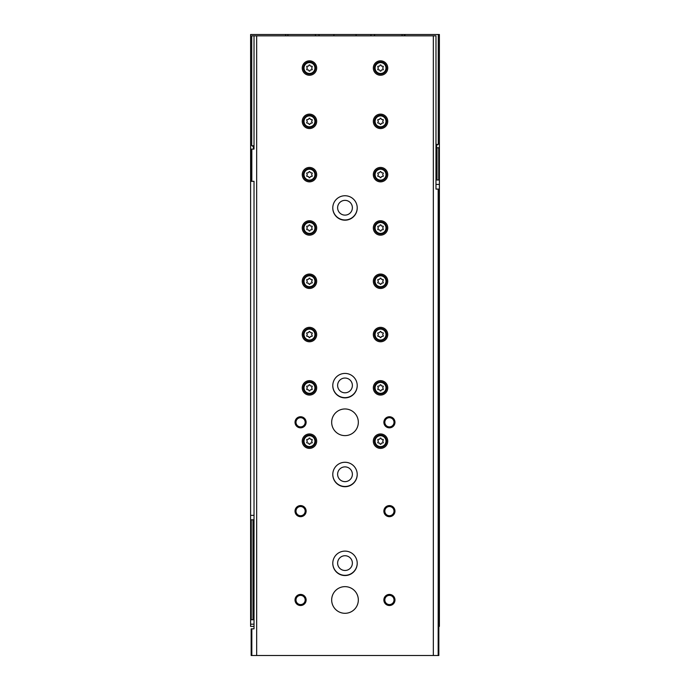 <?xml version="1.0" encoding="UTF-8"?>
<svg xmlns="http://www.w3.org/2000/svg" width="690" height="690" viewBox="0 0 690 690"><rect width="100%" height="100%" fill="white"/><g stroke="black" fill="none" stroke-linecap="round" stroke-linejoin="round"><path stroke-width="1.03" d="M254.023 626.408L250.608 626.408L250.608 619.741L251.272 619.741L251.272 519.794L250.608 519.794L250.608 619.741M438.84 626.408L439.392 626.408L439.392 179.978L438.728 179.978L438.728 147.772L439.392 147.772L439.392 34.5L404.97 34.5L404.97 35.837M404.305 35.837L404.305 34.5L370.987 34.5L370.987 35.837M370.987 34.5L356.109 34.5L356.109 35.837M356.109 34.5L333.891 34.5L333.891 35.837M333.891 34.5L319.013 34.5L319.013 35.837M250.608 519.794L250.608 34.5L287.92 34.5L287.92 35.837M319.013 34.5L287.92 34.5M285.695 34.5L285.695 35.837M254.023 519.794L252.98 519.794L252.98 619.741L251.272 619.741M254.023 619.741L252.98 619.741M251.272 519.794L252.98 519.794M439.392 147.772L439.392 179.978M438.728 147.772L437.02 147.772L437.02 179.978L438.728 179.978M435.977 179.978L437.02 179.978M435.977 147.772L437.02 147.772M374.541 34.5L374.541 35.837M315.459 34.5L315.459 35.837M357.213 385.538A12.213 12.213 0 0 1 345 397.638A12.213 12.213 0 0 1 332.787 385.538M357.213 474.375A12.213 12.213 0 0 1 345 486.476A12.213 12.213 0 0 1 332.787 474.375M357.213 207.854A12.213 12.213 0 0 1 345 219.955A12.213 12.213 0 0 1 332.787 207.854M357.213 563.212A12.213 12.213 0 0 1 345 575.322A12.213 12.213 0 0 1 332.787 563.212M345 555.726A7.383 7.383 0 0 1 351.391 566.792A7.383 7.383 0 0 1 338.609 566.792A7.383 7.383 0 0 1 345 555.726M345 200.359A7.383 7.383 0 0 1 351.391 211.433A7.383 7.383 0 0 1 338.609 211.433A7.383 7.383 0 0 1 345 200.359M345 466.88A7.383 7.383 0 0 1 351.391 477.954A7.383 7.383 0 0 1 338.609 477.954A7.383 7.383 0 0 1 345 466.88M345 378.042A7.383 7.383 0 0 1 351.391 389.117A7.383 7.383 0 0 1 338.609 389.117A7.383 7.383 0 0 1 345 378.042M253.937 519.794L254.023 517.578M438.176 189.086L438.176 655.5L438.84 655.5L438.84 189.086L435.977 189.086L435.977 35.837L254.023 35.837L254.023 149.109L253.385 149.109L253.385 146.884L252.273 145.771M433.337 35.837L433.337 655.5L251.16 655.5L251.16 628.849L251.824 628.849L251.824 655.5M438.176 655.5L433.337 655.5M251.16 149.109L251.16 181.306L251.824 181.306L251.824 149.109L251.16 149.109M251.824 181.306L254.023 181.306L254.023 628.849L251.824 628.849M256.663 35.837L256.663 655.5M251.824 149.109L254.023 149.109M309.465 433.95A7.219 7.219 0 0 1 315.718 444.783A7.219 7.219 0 0 1 303.212 444.783A7.219 7.219 0 0 1 309.465 433.95M380.535 60.824A7.219 7.219 0 0 1 386.788 71.648A7.219 7.219 0 0 1 374.282 71.648A7.219 7.219 0 0 1 380.535 60.824M380.535 114.126A7.219 7.219 0 0 1 386.788 124.95A7.219 7.219 0 0 1 374.282 124.95A7.219 7.219 0 0 1 380.535 114.126M380.535 167.429A7.219 7.219 0 0 1 386.788 178.253A7.219 7.219 0 0 1 374.282 178.253A7.219 7.219 0 0 1 380.535 167.429M380.535 220.731A7.219 7.219 0 0 1 386.788 231.564A7.219 7.219 0 0 1 374.282 231.564A7.219 7.219 0 0 1 380.535 220.731M380.535 274.042A7.219 7.219 0 0 1 386.788 284.866A7.219 7.219 0 0 1 374.282 284.866A7.219 7.219 0 0 1 380.535 274.042M380.535 327.345A7.219 7.219 0 0 1 386.788 338.169A7.219 7.219 0 0 1 374.282 338.169A7.219 7.219 0 0 1 380.535 327.345M309.465 380.647A7.219 7.219 0 0 1 315.718 391.471A7.219 7.219 0 0 1 303.212 391.471A7.219 7.219 0 0 1 309.465 380.647M309.465 327.345A7.219 7.219 0 0 1 315.718 338.169A7.219 7.219 0 0 1 303.212 338.169A7.219 7.219 0 0 1 309.465 327.345M309.465 274.042A7.219 7.219 0 0 1 315.718 284.866A7.219 7.219 0 0 1 303.212 284.866A7.219 7.219 0 0 1 309.465 274.042M309.465 220.731A7.219 7.219 0 0 1 315.718 231.564A7.219 7.219 0 0 1 303.212 231.564A7.219 7.219 0 0 1 309.465 220.731M380.535 380.647A7.219 7.219 0 0 1 386.788 391.471A7.219 7.219 0 0 1 374.282 391.471A7.219 7.219 0 0 1 380.535 380.647M309.465 60.824A7.219 7.219 0 0 1 315.718 71.648A7.219 7.219 0 0 1 303.212 71.648A7.219 7.219 0 0 1 309.465 60.824M309.465 114.126A7.219 7.219 0 0 1 315.718 124.95A7.219 7.219 0 0 1 303.212 124.95A7.219 7.219 0 0 1 309.465 114.126M309.465 167.429A7.219 7.219 0 0 1 315.718 178.253A7.219 7.219 0 0 1 303.212 178.253A7.219 7.219 0 0 1 309.465 167.429M380.535 433.95A7.219 7.219 0 0 1 386.788 444.783A7.219 7.219 0 0 1 374.282 444.783A7.219 7.219 0 0 1 380.535 433.95M345 462.274A12.213 12.213 0 0 1 355.583 480.594A12.213 12.213 0 0 1 334.417 480.594A12.213 12.213 0 0 1 345 462.274M345 373.428A12.213 12.213 0 0 1 355.583 391.756A12.213 12.213 0 0 1 334.417 391.756A12.213 12.213 0 0 1 345 373.428M345 195.744A12.213 12.213 0 0 1 355.583 214.072A12.213 12.213 0 0 1 334.417 214.072A12.213 12.213 0 0 1 345 195.744M345 551.112A12.213 12.213 0 0 1 355.583 569.431A12.213 12.213 0 0 1 334.417 569.431A12.213 12.213 0 0 1 345 551.112M345 408.963A13.326 13.326 0 0 1 356.54 428.956A13.326 13.326 0 0 1 333.46 428.956A13.326 13.326 0 0 1 345 408.963M345 586.647A13.326 13.326 0 0 1 356.54 606.639A13.326 13.326 0 0 1 333.46 606.639A13.326 13.326 0 0 1 345 586.647M300.581 594.418A5.555 5.555 0 0 1 305.385 602.75A5.555 5.555 0 0 1 295.769 602.75A5.555 5.555 0 0 1 300.581 594.418M300.581 505.58A5.555 5.555 0 0 1 305.385 513.912A5.555 5.555 0 0 1 295.769 513.912A5.555 5.555 0 0 1 300.581 505.58M300.581 416.743A5.555 5.555 0 0 1 305.385 425.066A5.555 5.555 0 0 1 295.769 425.066A5.555 5.555 0 0 1 300.581 416.743M389.419 505.58A5.555 5.555 0 0 1 394.231 513.912A5.555 5.555 0 0 1 384.615 513.912A5.555 5.555 0 0 1 389.419 505.58M389.419 416.743A5.555 5.555 0 0 1 394.231 425.066A5.555 5.555 0 0 1 384.615 425.066A5.555 5.555 0 0 1 389.419 416.743M389.419 594.418A5.555 5.555 0 0 1 394.231 602.75A5.555 5.555 0 0 1 384.615 602.75A5.555 5.555 0 0 1 389.419 594.418M435.977 189.086L435.977 186.861M389.419 595.384A4.589 4.589 0 0 1 393.395 602.266A4.589 4.589 0 0 1 385.443 602.266A4.589 4.589 0 0 1 389.419 595.384M389.419 417.7A4.589 4.589 0 0 1 393.395 424.591A4.589 4.589 0 0 1 385.443 424.591A4.589 4.589 0 0 1 389.419 417.7M389.419 506.546A4.589 4.589 0 0 1 393.395 513.429A4.589 4.589 0 0 1 385.443 513.429A4.589 4.589 0 0 1 389.419 506.546M300.581 417.7A4.589 4.589 0 0 1 304.557 424.591A4.589 4.589 0 0 1 296.605 424.591A4.589 4.589 0 0 1 300.581 417.7M300.581 506.546A4.589 4.589 0 0 1 304.557 513.429A4.589 4.589 0 0 1 296.605 513.429A4.589 4.589 0 0 1 300.581 506.546M300.581 595.384A4.589 4.589 0 0 1 304.557 602.266A4.589 4.589 0 0 1 296.605 602.266A4.589 4.589 0 0 1 300.581 595.384M380.535 435.062A6.107 6.107 0 0 1 385.822 444.222A6.107 6.107 0 0 1 375.248 444.222A6.107 6.107 0 0 1 380.535 435.062A6.107 6.107 0 0 1 385.822 444.222A6.107 6.107 0 0 1 375.248 444.222A6.107 6.107 0 0 1 380.535 435.062M378.56 439.332A1.087 1.087 0 0 0 379.931 438.538A0.621 0.621 0 0 1 381.139 438.538A1.087 1.087 0 0 0 382.51 439.332A0.621 0.621 0 0 1 383.114 440.375A1.087 1.087 0 0 0 383.114 441.962A0.621 0.621 0 0 1 382.51 443.006A1.087 1.087 0 0 0 381.139 443.799A0.621 0.621 0 0 1 379.931 443.799A1.087 1.087 0 0 0 378.56 443.006A0.621 0.621 0 0 1 377.956 441.962A1.087 1.087 0 0 0 377.956 440.375A0.621 0.621 0 0 1 378.56 439.332M309.465 168.541A6.107 6.107 0 0 1 314.752 177.701A6.107 6.107 0 0 1 304.178 177.701A6.107 6.107 0 0 1 309.465 168.541A6.107 6.107 0 0 1 314.752 177.701A6.107 6.107 0 0 1 304.178 177.701A6.107 6.107 0 0 1 309.465 168.541M307.49 172.811A1.087 1.087 0 0 0 308.861 172.017A0.621 0.621 0 0 1 310.069 172.017A1.087 1.087 0 0 0 311.44 172.811A0.621 0.621 0 0 1 312.044 173.854A1.087 1.087 0 0 0 312.044 175.441A0.621 0.621 0 0 1 311.44 176.485A1.087 1.087 0 0 0 310.069 177.278A0.621 0.621 0 0 1 308.861 177.278A1.087 1.087 0 0 0 307.49 176.485A0.621 0.621 0 0 1 306.886 175.441A1.087 1.087 0 0 0 306.886 173.854A0.621 0.621 0 0 1 307.49 172.811M309.465 115.239A6.107 6.107 0 0 1 314.752 124.398A6.107 6.107 0 0 1 304.178 124.398A6.107 6.107 0 0 1 309.465 115.239A6.107 6.107 0 0 1 314.752 124.398A6.107 6.107 0 0 1 304.178 124.398A6.107 6.107 0 0 1 309.465 115.239M307.49 119.499A1.087 1.087 0 0 0 308.861 118.715A0.621 0.621 0 0 1 310.069 118.715A1.087 1.087 0 0 0 311.44 119.499A0.621 0.621 0 0 1 312.044 120.552A1.087 1.087 0 0 0 312.044 122.13A0.621 0.621 0 0 1 311.44 123.182A1.087 1.087 0 0 0 310.069 123.976A0.621 0.621 0 0 1 308.861 123.976A1.087 1.087 0 0 0 307.49 123.182A0.621 0.621 0 0 1 306.886 122.13A1.087 1.087 0 0 0 306.886 120.552A0.621 0.621 0 0 1 307.49 119.499M309.465 61.928A6.107 6.107 0 0 1 314.752 71.087A6.107 6.107 0 0 1 304.178 71.087A6.107 6.107 0 0 1 309.465 61.928A6.107 6.107 0 0 1 314.752 71.087A6.107 6.107 0 0 1 304.178 71.087A6.107 6.107 0 0 1 309.465 61.928M307.49 66.197A1.087 1.087 0 0 0 308.861 65.403A0.621 0.621 0 0 1 310.069 65.403A1.087 1.087 0 0 0 311.44 66.197A0.621 0.621 0 0 1 312.044 67.249A1.087 1.087 0 0 0 312.044 68.828A0.621 0.621 0 0 1 311.44 69.88A1.087 1.087 0 0 0 310.069 70.665A0.621 0.621 0 0 1 308.861 70.665A1.087 1.087 0 0 0 307.49 69.88A0.621 0.621 0 0 1 306.886 68.828A1.087 1.087 0 0 0 306.886 67.249A0.621 0.621 0 0 1 307.49 66.197M380.535 381.76A6.107 6.107 0 0 1 385.822 390.92A6.107 6.107 0 0 1 375.248 390.92A6.107 6.107 0 0 1 380.535 381.76A6.107 6.107 0 0 1 385.822 390.92A6.107 6.107 0 0 1 375.248 390.92A6.107 6.107 0 0 1 380.535 381.76M378.56 386.029A1.087 1.087 0 0 0 379.931 385.236A0.621 0.621 0 0 1 381.139 385.236A1.087 1.087 0 0 0 382.51 386.029A0.621 0.621 0 0 1 383.114 387.073A1.087 1.087 0 0 0 383.114 388.66A0.621 0.621 0 0 1 382.51 389.703A1.087 1.087 0 0 0 381.139 390.497A0.621 0.621 0 0 1 379.931 390.497A1.087 1.087 0 0 0 378.56 389.703A0.621 0.621 0 0 1 377.956 388.66A1.087 1.087 0 0 0 377.956 387.073A0.621 0.621 0 0 1 378.56 386.029M309.465 221.844A6.107 6.107 0 0 1 314.752 231.003A6.107 6.107 0 0 1 304.178 231.003A6.107 6.107 0 0 1 309.465 221.844A6.107 6.107 0 0 1 314.752 231.003A6.107 6.107 0 0 1 304.178 231.003A6.107 6.107 0 0 1 309.465 221.844M307.49 226.113A1.087 1.087 0 0 0 308.861 225.32A0.621 0.621 0 0 1 310.069 225.32A1.087 1.087 0 0 0 311.44 226.113A0.621 0.621 0 0 1 312.044 227.157A1.087 1.087 0 0 0 312.044 228.744A0.621 0.621 0 0 1 311.44 229.787A1.087 1.087 0 0 0 310.069 230.581A0.621 0.621 0 0 1 308.861 230.581A1.087 1.087 0 0 0 307.49 229.787A0.621 0.621 0 0 1 306.886 228.744A1.087 1.087 0 0 0 306.886 227.157A0.621 0.621 0 0 1 307.49 226.113M309.465 275.146A6.107 6.107 0 0 1 314.752 284.315A6.107 6.107 0 0 1 304.178 284.315A6.107 6.107 0 0 1 309.465 275.146A6.107 6.107 0 0 1 314.752 284.315A6.107 6.107 0 0 1 304.178 284.315A6.107 6.107 0 0 1 309.465 275.146M307.49 279.416A1.087 1.087 0 0 0 308.861 278.622A0.621 0.621 0 0 1 310.069 278.622A1.087 1.087 0 0 0 311.44 279.416A0.621 0.621 0 0 1 312.044 280.468A1.087 1.087 0 0 0 312.044 282.046A0.621 0.621 0 0 1 311.44 283.098A1.087 1.087 0 0 0 310.069 283.883A0.621 0.621 0 0 1 308.861 283.883A1.087 1.087 0 0 0 307.49 283.098A0.621 0.621 0 0 1 306.886 282.046A1.087 1.087 0 0 0 306.886 280.468A0.621 0.621 0 0 1 307.49 279.416M309.465 328.457A6.107 6.107 0 0 1 314.752 337.617A6.107 6.107 0 0 1 304.178 337.617A6.107 6.107 0 0 1 309.465 328.457A6.107 6.107 0 0 1 314.752 337.617A6.107 6.107 0 0 1 304.178 337.617A6.107 6.107 0 0 1 309.465 328.457M307.49 332.718A1.087 1.087 0 0 0 308.861 331.933A0.621 0.621 0 0 1 310.069 331.933A1.087 1.087 0 0 0 311.44 332.718A0.621 0.621 0 0 1 312.044 333.77A1.087 1.087 0 0 0 312.044 335.349A0.621 0.621 0 0 1 311.44 336.401A1.087 1.087 0 0 0 310.069 337.194A0.621 0.621 0 0 1 308.861 337.194A1.087 1.087 0 0 0 307.49 336.401A0.621 0.621 0 0 1 306.886 335.349A1.087 1.087 0 0 0 306.886 333.77A0.621 0.621 0 0 1 307.49 332.718M309.465 381.76A6.107 6.107 0 0 1 314.752 390.92A6.107 6.107 0 0 1 304.178 390.92A6.107 6.107 0 0 1 309.465 381.76A6.107 6.107 0 0 1 314.752 390.92A6.107 6.107 0 0 1 304.178 390.92A6.107 6.107 0 0 1 309.465 381.76M307.49 386.029A1.087 1.087 0 0 0 308.861 385.236A0.621 0.621 0 0 1 310.069 385.236A1.087 1.087 0 0 0 311.44 386.029A0.621 0.621 0 0 1 312.044 387.073A1.087 1.087 0 0 0 312.044 388.66A0.621 0.621 0 0 1 311.44 389.703A1.087 1.087 0 0 0 310.069 390.497A0.621 0.621 0 0 1 308.861 390.497A1.087 1.087 0 0 0 307.49 389.703A0.621 0.621 0 0 1 306.886 388.66A1.087 1.087 0 0 0 306.886 387.073A0.621 0.621 0 0 1 307.49 386.029M380.535 328.457A6.107 6.107 0 0 1 385.822 337.617A6.107 6.107 0 0 1 375.248 337.617A6.107 6.107 0 0 1 380.535 328.457A6.107 6.107 0 0 1 385.822 337.617A6.107 6.107 0 0 1 375.248 337.617A6.107 6.107 0 0 1 380.535 328.457M378.56 332.718A1.087 1.087 0 0 0 379.931 331.933A0.621 0.621 0 0 1 381.139 331.933A1.087 1.087 0 0 0 382.51 332.718A0.621 0.621 0 0 1 383.114 333.77A1.087 1.087 0 0 0 383.114 335.349A0.621 0.621 0 0 1 382.51 336.401A1.087 1.087 0 0 0 381.139 337.194A0.621 0.621 0 0 1 379.931 337.194A1.087 1.087 0 0 0 378.56 336.401A0.621 0.621 0 0 1 377.956 335.349A1.087 1.087 0 0 0 377.956 333.77A0.621 0.621 0 0 1 378.56 332.718M380.535 275.146A6.107 6.107 0 0 1 385.822 284.315A6.107 6.107 0 0 1 375.248 284.315A6.107 6.107 0 0 1 380.535 275.146A6.107 6.107 0 0 1 385.822 284.315A6.107 6.107 0 0 1 375.248 284.315A6.107 6.107 0 0 1 380.535 275.146M378.56 279.416A1.087 1.087 0 0 0 379.931 278.622A0.621 0.621 0 0 1 381.139 278.622A1.087 1.087 0 0 0 382.51 279.416A0.621 0.621 0 0 1 383.114 280.468A1.087 1.087 0 0 0 383.114 282.046A0.621 0.621 0 0 1 382.51 283.098A1.087 1.087 0 0 0 381.139 283.883A0.621 0.621 0 0 1 379.931 283.883A1.087 1.087 0 0 0 378.56 283.098A0.621 0.621 0 0 1 377.956 282.046A1.087 1.087 0 0 0 377.956 280.468A0.621 0.621 0 0 1 378.56 279.416M380.535 221.844A6.107 6.107 0 0 1 385.822 231.003A6.107 6.107 0 0 1 375.248 231.003A6.107 6.107 0 0 1 380.535 221.844A6.107 6.107 0 0 1 385.822 231.003A6.107 6.107 0 0 1 375.248 231.003A6.107 6.107 0 0 1 380.535 221.844M378.56 226.113A1.087 1.087 0 0 0 379.931 225.32A0.621 0.621 0 0 1 381.139 225.32A1.087 1.087 0 0 0 382.51 226.113A0.621 0.621 0 0 1 383.114 227.157A1.087 1.087 0 0 0 383.114 228.744A0.621 0.621 0 0 1 382.51 229.787A1.087 1.087 0 0 0 381.139 230.581A0.621 0.621 0 0 1 379.931 230.581A1.087 1.087 0 0 0 378.56 229.787A0.621 0.621 0 0 1 377.956 228.744A1.087 1.087 0 0 0 377.956 227.157A0.621 0.621 0 0 1 378.56 226.113M380.535 168.541A6.107 6.107 0 0 1 385.822 177.701A6.107 6.107 0 0 1 375.248 177.701A6.107 6.107 0 0 1 380.535 168.541A6.107 6.107 0 0 1 385.822 177.701A6.107 6.107 0 0 1 375.248 177.701A6.107 6.107 0 0 1 380.535 168.541M378.56 172.811A1.087 1.087 0 0 0 379.931 172.017A0.621 0.621 0 0 1 381.139 172.017A1.087 1.087 0 0 0 382.51 172.811A0.621 0.621 0 0 1 383.114 173.854A1.087 1.087 0 0 0 383.114 175.441A0.621 0.621 0 0 1 382.51 176.485A1.087 1.087 0 0 0 381.139 177.278A0.621 0.621 0 0 1 379.931 177.278A1.087 1.087 0 0 0 378.56 176.485A0.621 0.621 0 0 1 377.956 175.441A1.087 1.087 0 0 0 377.956 173.854A0.621 0.621 0 0 1 378.56 172.811M380.535 115.239A6.107 6.107 0 0 1 385.822 124.398A6.107 6.107 0 0 1 375.248 124.398A6.107 6.107 0 0 1 380.535 115.239A6.107 6.107 0 0 1 385.822 124.398A6.107 6.107 0 0 1 375.248 124.398A6.107 6.107 0 0 1 380.535 115.239M378.56 119.499A1.087 1.087 0 0 0 379.931 118.715A0.621 0.621 0 0 1 381.139 118.715A1.087 1.087 0 0 0 382.51 119.499A0.621 0.621 0 0 1 383.114 120.552A1.087 1.087 0 0 0 383.114 122.13A0.621 0.621 0 0 1 382.51 123.182A1.087 1.087 0 0 0 381.139 123.976A0.621 0.621 0 0 1 379.931 123.976A1.087 1.087 0 0 0 378.56 123.182A0.621 0.621 0 0 1 377.956 122.13A1.087 1.087 0 0 0 377.956 120.552A0.621 0.621 0 0 1 378.56 119.499M380.535 61.928A6.107 6.107 0 0 1 385.822 71.087A6.107 6.107 0 0 1 375.248 71.087A6.107 6.107 0 0 1 380.535 61.928A6.107 6.107 0 0 1 385.822 71.087A6.107 6.107 0 0 1 375.248 71.087A6.107 6.107 0 0 1 380.535 61.928M378.56 66.197A1.087 1.087 0 0 0 379.931 65.403A0.621 0.621 0 0 1 381.139 65.403A1.087 1.087 0 0 0 382.51 66.197A0.621 0.621 0 0 1 383.114 67.249A1.087 1.087 0 0 0 383.114 68.828A0.621 0.621 0 0 1 382.51 69.88A1.087 1.087 0 0 0 381.139 70.665A0.621 0.621 0 0 1 379.931 70.665A1.087 1.087 0 0 0 378.56 69.88A0.621 0.621 0 0 1 377.956 68.828A1.087 1.087 0 0 0 377.956 67.249A0.621 0.621 0 0 1 378.56 66.197M309.465 435.062A6.107 6.107 0 0 1 314.752 444.222A6.107 6.107 0 0 1 304.178 444.222A6.107 6.107 0 0 1 309.465 435.062A6.107 6.107 0 0 1 314.752 444.222A6.107 6.107 0 0 1 304.178 444.222A6.107 6.107 0 0 1 309.465 435.062M307.49 439.332A1.087 1.087 0 0 0 308.861 438.538A0.621 0.621 0 0 1 310.069 438.538A1.087 1.087 0 0 0 311.44 439.332A0.621 0.621 0 0 1 312.044 440.375A1.087 1.087 0 0 0 312.044 441.962A0.621 0.621 0 0 1 311.44 443.006A1.087 1.087 0 0 0 310.069 443.799A0.621 0.621 0 0 1 308.861 443.799A1.087 1.087 0 0 0 307.49 443.006A0.621 0.621 0 0 1 306.886 441.962A1.087 1.087 0 0 0 306.886 440.375A0.621 0.621 0 0 1 307.49 439.332M254.023 35.837L251.721 35.837L251.721 145.771L254.023 145.771M438.279 34.5L438.279 144.443L435.977 144.443M402.08 34.5L402.08 35.837M438.279 143.33L439.392 143.33M435.977 184.42L439.392 184.42M254.023 515.352L250.608 515.352M254.023 624.183L250.608 624.183M380.535 435.726A5.442 5.442 0 0 1 385.253 443.894A5.442 5.442 0 0 1 375.826 443.894A5.442 5.442 0 0 1 380.535 435.726M309.465 169.205A5.442 5.442 0 0 1 314.174 177.364A5.442 5.442 0 0 1 304.747 177.364A5.442 5.442 0 0 1 309.465 169.205M309.465 115.903A5.442 5.442 0 0 1 314.174 124.062A5.442 5.442 0 0 1 304.747 124.062A5.442 5.442 0 0 1 309.465 115.903M309.465 62.6A5.442 5.442 0 0 1 314.174 70.76A5.442 5.442 0 0 1 304.747 70.76A5.442 5.442 0 0 1 309.465 62.6M380.535 382.424A5.442 5.442 0 0 1 385.253 390.583A5.442 5.442 0 0 1 375.826 390.583A5.442 5.442 0 0 1 380.535 382.424M309.465 222.508A5.442 5.442 0 0 1 314.174 230.676A5.442 5.442 0 0 1 304.747 230.676A5.442 5.442 0 0 1 309.465 222.508M309.465 275.819A5.442 5.442 0 0 1 314.174 283.978A5.442 5.442 0 0 1 304.747 283.978A5.442 5.442 0 0 1 309.465 275.819M309.465 329.121A5.442 5.442 0 0 1 314.174 337.281A5.442 5.442 0 0 1 304.747 337.281A5.442 5.442 0 0 1 309.465 329.121M309.465 382.424A5.442 5.442 0 0 1 314.174 390.583A5.442 5.442 0 0 1 304.747 390.583A5.442 5.442 0 0 1 309.465 382.424M380.535 329.121A5.442 5.442 0 0 1 385.253 337.281A5.442 5.442 0 0 1 375.826 337.281A5.442 5.442 0 0 1 380.535 329.121M380.535 275.819A5.442 5.442 0 0 1 385.253 283.978A5.442 5.442 0 0 1 375.826 283.978A5.442 5.442 0 0 1 380.535 275.819M380.535 222.508A5.442 5.442 0 0 1 385.253 230.676A5.442 5.442 0 0 1 375.826 230.676A5.442 5.442 0 0 1 380.535 222.508M380.535 169.205A5.442 5.442 0 0 1 385.253 177.364A5.442 5.442 0 0 1 375.826 177.364A5.442 5.442 0 0 1 380.535 169.205M380.535 115.903A5.442 5.442 0 0 1 385.253 124.062A5.442 5.442 0 0 1 375.826 124.062A5.442 5.442 0 0 1 380.535 115.903M380.535 62.6A5.442 5.442 0 0 1 385.253 70.76A5.442 5.442 0 0 1 375.826 70.76A5.442 5.442 0 0 1 380.535 62.6M309.465 435.726A5.442 5.442 0 0 1 314.174 443.894A5.442 5.442 0 0 1 304.747 443.894A5.442 5.442 0 0 1 309.465 435.726M254.023 146.884L253.385 146.884M436.615 147.772L436.615 145.555L435.977 145.555M436.615 145.555L437.727 144.443"/></g></svg>
